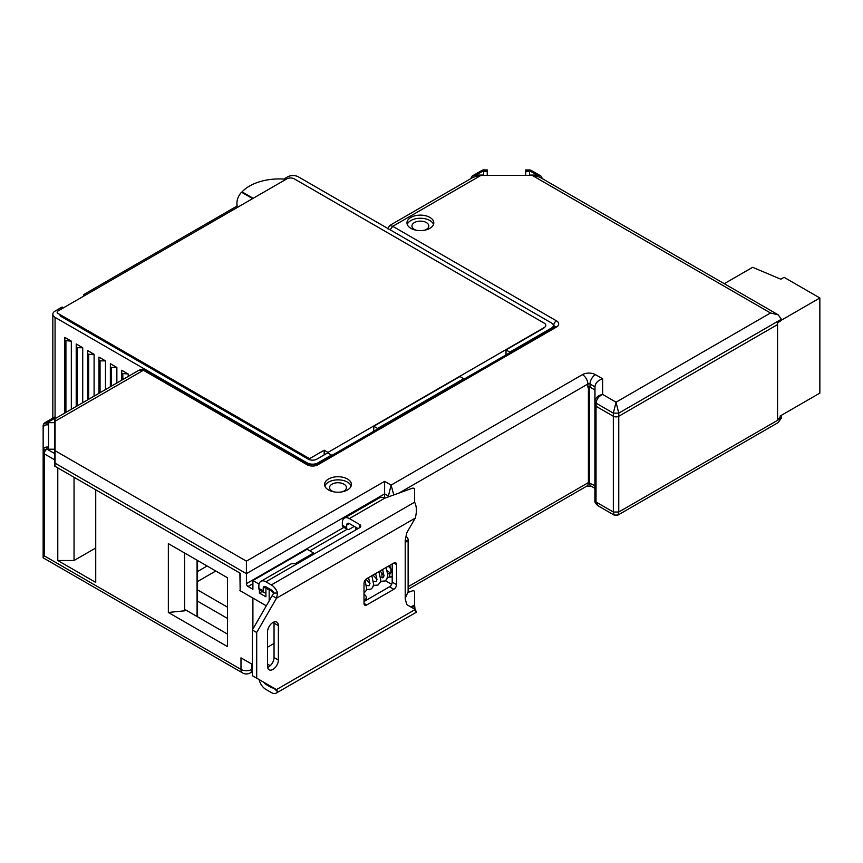 <?xml version="1.0" encoding="UTF-8"?>
<svg xmlns="http://www.w3.org/2000/svg" width="863" height="863" viewBox="0 0 863 863"><rect width="100%" height="100%" fill="white"/><g stroke="black" fill="none" stroke-linecap="round" stroke-linejoin="round"><path stroke-width="1.29" d="M240.162 590.4L239.892 573.032L95.728 489.796L95.728 582.428L57.789 560.519L57.789 467.897L54.649 466.085L54.649 449.213L48.511 449.213L48.511 422.654L54.649 422.654L54.649 418.382C54.649 416.613 54.649 416.613 54.649 418.382L46.98 422.816A3.83 2.211 -120 0 0 45.07 422.622A3.83 3.83 0 0 0 43.15 425.944L43.15 427.951A3.83 3.128 180 0 1 46.98 424.823L48.511 424.823M252.902 629.051L252.902 598.07L239.892 590.562M267.541 647.196L274.046 643.442M588.404 386.84L587.865 387.153A1.532 0.885 0 0 1 590.033 387.153L594.974 390.011M381.273 581.533L380.367 582.061M374.229 585.599L373.312 586.128M367.185 589.666L366.268 590.195M364.013 600.572A7.67 4.423 0 0 0 366.257 597.444A7.67 4.423 0 0 0 364.013 594.316M267.541 664.1L269.159 665.039A7.67 4.423 0 0 0 270.346 665.589M43.15 427.951L43.15 557.541L44.272 555.848L240.982 669.418A7.67 4.423 120 0 0 242.568 672.924A7.67 7.67 0 0 0 250.238 672.924A7.67 4.423 -120 0 0 251.823 669.418A7.67 4.423 180 0 1 240.982 669.418L240.982 657.843L252.363 664.413M168.35 612.46L227.433 646.57L227.433 577.735L168.35 543.625L168.35 612.46L184.606 610.81L185.696 609.958L227.433 634.057M184.606 610.81L184.606 553.01M197.476 616.765A1.532 0.885 0 0 0 197.53 616.527L197.53 560.465M57.789 560.519L74.045 560.519L95.728 548.005M617.962 515.071L618.76 512.018L613.345 512.018L614.132 515.071L617.962 515.071L778.189 422.568L781.36 418.134L781.36 416.883L777.563 419.073L777.563 324.574L618.76 416.257L777.563 324.574L777.563 322.697L781.36 320.507L781.36 319.256L778.189 314.822L770.519 312.989L532.04 175.308L539.699 177.142L778.189 314.822M542.46 178.727L540.864 175.976L537.034 175.06L529.375 170.637L529.375 169.935L525.729 169.935L525.729 171.521L529.494 171.521L529.494 175.06L537.034 175.06M525.729 170.637L529.375 170.637A3.83 2.211 -60 0 1 531.284 170.443A3.83 3.83 0 0 0 529.375 169.935M54.649 422.654L54.649 449.213M596.031 406.268L596.031 502.029A3.83 2.211 180 0 1 594.909 500.464C594.596 502.018 595.61 503.776 597.951 505.718L596.031 502.029L613.345 512.018L613.334 416.257A3.83 2.211 0 0 0 618.76 416.257A3.83 2.211 180 0 1 613.345 416.257L596.096 406.3A3.83 2.211 180 0 1 594.974 404.736L594.974 401.608A3.83 2.211 0 0 0 596.096 403.172C596.452 399.267 598.631 396.354 602.633 394.434C597.94 395.394 595.384 397.789 594.974 401.608L594.974 386.883C595.297 383.118 597.854 380.41 602.633 378.792L602.633 394.434L616.053 402.18L613.345 413.129L613.345 416.257L596.031 406.268A3.83 2.211 0 0 1 594.909 404.704L594.909 389.979L589.494 386.84M74.045 560.519L74.045 477.282M46.98 424.823L46.98 422.816A3.83 3.128 180 0 0 43.15 425.944M48.511 447.045L46.98 447.045L46.98 449.138A3.83 3.128 180 0 0 43.15 452.266A3.83 2.211 0 0 0 44.272 453.83L54.649 459.828M487.25 170.637L487.25 169.935L483.765 169.935L483.765 170.637L476.106 175.06L483.496 175.06L483.496 171.521L487.25 171.521L487.25 170.637L483.765 170.637A3.83 2.211 -120 0 0 481.856 170.443L472.277 175.976L470.68 178.717M43.15 450.173A3.83 3.128 0 0 1 46.98 447.045M54.649 453.56L46.98 449.138A3.83 2.211 120 0 0 44.272 453.83L44.272 555.848M408.123 586.689L588.404 482.6L594.909 485.729L594.909 389.968M594.909 500.464L594.909 404.704M476.106 175.06L472.277 175.976M487.25 175.308L487.25 171.521M525.729 175.308L525.729 171.521M460.216 187.357L392.741 226.311L389.709 225.47L387.789 228.792M389.709 225.47L473.42 177.142L481.09 175.308L532.04 175.308M266.322 605.815L240.162 590.713L240.162 573.194L55.07 466.322L55.07 421.263C55.07 417.735 55.07 417.735 55.07 421.263C55.07 417.735 55.07 417.735 55.07 421.263L143.42 370.259L145.34 370.065C143.97 368.922 141.791 369.008 138.792 370.335L143.42 370.259L307.109 464.758A3.83 2.211 -60 0 1 309.019 464.574L145.34 370.065M416.214 230.238A8.436 4.865 180 0 1 414.423 229.439A8.436 4.865 180 0 1 411.953 225.998A8.436 4.865 180 0 1 417.153 221.5A8.436 4.865 180 0 1 426.344 222.557A8.436 4.865 180 0 1 428.814 225.998A8.436 4.865 180 0 1 424.553 230.238M351.133 486.042A13.409 7.745 0 0 0 347.487 482.126A13.409 7.745 0 0 0 334.154 480.184A13.409 7.745 0 0 0 324.866 486.042M333.83 491.834A8.436 4.865 180 0 1 332.039 491.047A8.436 4.865 180 0 1 329.569 487.606A8.436 4.865 180 0 1 334.768 483.107A8.436 4.865 180 0 1 343.959 484.165A8.436 4.865 180 0 1 346.43 487.606A8.436 4.865 180 0 1 342.169 491.834M433.517 224.434A13.409 7.745 0 0 0 429.871 220.529A13.409 7.745 0 0 0 416.538 218.576A13.409 7.745 0 0 0 407.25 224.434M347.487 478.997A13.409 7.745 0 0 0 332.87 477.325A13.409 7.745 0 0 0 324.585 484.477A13.409 7.745 0 0 0 328.512 489.957A13.409 7.745 0 0 0 343.129 491.63A13.409 7.745 0 0 0 351.414 484.477A13.409 7.745 0 0 0 347.487 478.997M429.871 217.39A13.409 7.745 0 0 0 415.254 215.718A13.409 7.745 0 0 0 406.969 222.87A13.409 7.745 0 0 0 410.896 228.35A13.409 7.745 0 0 0 425.513 230.022A13.409 7.745 0 0 0 433.798 222.87A13.409 7.745 0 0 0 429.871 217.39M596.096 406.3L596.096 403.172L613.345 413.129L618.76 413.129L616.053 402.18L770.519 312.989M393.787 494.931L391.112 485.103L388.404 496.052L389.472 496.495M355.89 527.347L355.89 529.85M259.051 584.1L252.902 580.54L307.109 549.256L313.614 553.01L295.437 563.496M271.834 590.27L271.036 590.724A7.67 4.423 180 0 1 269.17 589.936L265.912 588.059L267.001 587.433M265.912 588.059L265.912 596.818L259.407 593.064L259.407 589.936M252.902 580.54L252.902 589.31L248.026 586.495A2.298 1.327 60 0 1 246.397 583.679L343.927 527.369M388.404 496.872L388.404 496.052L384.618 493.863L384.618 481.349L246.397 561.144L246.397 583.679M273.679 593.205L271.036 590.724M262.082 591.522L259.407 593.064M55.07 463.194L246.397 573.658L384.618 493.863L384.618 498.242L412.266 488.264A1.532 0.885 0 0 1 413.819 488.242A1.532 0.885 0 0 1 414.607 489.019L414.607 502.201L271.327 584.931A9.968 5.75 60 0 1 277.638 593.064L276.484 598.221L256.699 632.493L256.699 678.178L276.484 689.602L272.147 687.099L271.327 687.563A3.83 2.211 -120 0 0 273.247 687.757A3.83 2.211 -120 0 0 273.269 687.746M281.802 450.152L146.084 371.802M313.614 553.01L313.614 554.262M780.012 416.106L819.85 393.107L819.85 297.972L784.079 277.325L780.821 279.202L752.644 267.314L724.262 283.69M781.36 320.195L819.85 297.972M414.607 609.85C416.753 613.075 416.958 612.957 415.232 609.494L407.282 604.898A3.83 2.211 -60 0 1 406.581 603.906L405.297 599.138A3.83 2.211 -60 0 1 405.211 598.383L408.048 591.889A9.968 5.75 180 0 0 408.123 591.187L408.123 539.86A9.968 5.75 180 0 1 408.048 540.572L405.901 542.04L405.211 540.799A3.83 2.211 -60 0 1 405.297 539.936L406.581 533.701A3.83 2.211 -60 0 1 407.282 531.888L415.232 518.124C416.958 511.694 416.753 506.398 414.607 502.201M267.541 631.867A7.67 4.423 -60 0 1 270.885 624.154A7.67 4.423 -60 0 1 276.786 622.094A7.67 4.423 -60 0 1 278.382 625.61L278.382 660.033A7.67 4.423 -60 0 1 275.027 667.746A7.67 4.423 -60 0 1 269.127 669.796A7.67 4.423 -60 0 1 267.541 666.29L267.541 631.867M393.83 589.31L366.721 604.952A3.83 2.211 -60 0 1 364.812 605.146A3.83 2.211 -60 0 1 364.013 603.388L364.013 583.366A3.83 2.211 -60 0 1 366.721 578.663L393.83 563.021A3.83 2.211 -60 0 1 395.739 562.827A3.83 2.211 -60 0 1 396.538 564.585L396.538 584.618A3.83 2.211 -60 0 1 393.83 589.31L389.493 586.808A3.83 2.211 120 0 0 392.201 582.115L396.538 584.618M406.041 536.344A9.968 5.75 180 0 1 408.123 539.86M381.899 573.442L381.899 575.535A3.83 2.211 -120 0 0 382.482 577.811M415.232 518.124L276.484 598.221L272.147 595.718L252.363 629.99L256.699 632.493M265.912 592.439L265.912 592.439A3.83 2.211 120 0 1 263.992 592.622A3.83 2.211 120 0 1 263.204 590.875L263.204 588.372A3.83 2.211 60 0 1 263.992 586.613A3.83 2.211 60 0 1 265.912 586.808L271.327 589.936A3.83 2.211 60 0 1 273.754 593.064L272.147 595.718M273.754 593.064L277.638 593.064M252.363 629.99L252.363 675.675L256.699 678.178M415.232 609.494L276.484 689.602L277.638 691.716L273.528 687.897M259.127 679.58A9.968 5.75 -120 0 0 265.912 689.44L271.327 692.568A9.968 5.75 -120 0 0 276.311 693.065A9.968 5.75 -120 0 0 277.638 691.716M415.006 609.364L414.607 604.844L410.896 606.991L413.312 606.894L414.607 604.844L414.607 591.662A1.532 0.885 0 0 0 413.819 590.885A1.532 0.885 0 0 0 412.266 590.907L407.886 592.493M385.437 580.713L391.662 584.305M273.949 622.007A7.67 4.423 -60 0 1 274.046 623.108L274.046 657.53A7.67 4.423 -60 0 1 267.627 667.379M392.201 563.96L392.201 582.115M389.493 586.808L364.013 601.511M354.262 526.408L349.386 529.224A3.83 2.211 120 0 1 347.465 529.418A3.83 2.211 120 0 1 346.667 527.66L346.667 525.157A3.83 2.211 60 0 1 347.465 523.399A3.83 2.211 60 0 1 349.386 523.593L358.059 528.598M263.992 592.622L259.655 590.119A3.83 2.211 -60 0 1 258.868 588.372L258.868 585.869A9.968 5.75 60 0 1 260.928 581.306A9.968 5.75 60 0 1 265.912 581.791L271.327 584.931M347.465 529.418L343.129 526.915A3.83 2.211 -60 0 1 342.331 525.157L342.331 522.654A9.968 5.75 60 0 1 344.402 518.091A9.968 5.75 60 0 1 349.386 518.587L359.677 524.531A3.83 2.211 180 0 1 360.799 526.096A3.83 2.211 180 0 1 359.677 527.66L298.436 563.021L291.392 563.809A9.968 5.75 60 0 0 290.745 564.089L260.928 581.306M344.402 518.091L379.634 497.757A9.968 5.75 60 0 1 384.607 498.242L349.386 518.587M263.981 682.385A3.83 2.211 -120 0 0 265.912 684.435L271.327 687.563M197.53 589.882L227.433 607.142M197.53 601.144L227.433 618.415M373.776 426.268L377.563 428.458L463.744 378.706L459.947 376.516L373.776 426.268L373.776 431.23M63.474 307.832L62.114 307.045L55.07 311.111A7.67 4.423 180 0 0 52.826 314.24A7.67 4.423 180 0 0 55.07 317.379L307.109 462.881A7.67 4.423 180 0 0 317.94 462.881L331.5 455.06L327.703 452.87L316.861 459.127A6.127 3.538 180 0 1 308.188 459.127L61.575 316.753A6.127 3.538 180 0 1 59.795 314.466M285.696 179.526L284.337 178.749L287.595 176.872A7.67 4.423 180 0 1 298.436 176.872L551.554 323.01A6.127 3.538 180 0 1 553.345 325.513A6.127 3.538 180 0 1 551.554 328.016L509.817 352.104L506.02 349.914L543.96 328.016M252.632 198.619L241.521 192.201A42.158 24.337 180 0 0 236.926 203.258L236.926 206.128M236.926 203.258A42.158 24.337 180 0 0 237.185 205.977L83.797 294.531L85.157 295.308M463.744 378.706L463.744 379.289M506.02 349.914L506.02 354.876M331.5 455.06L331.5 455.642M377.563 428.458L377.563 429.04M509.817 352.104L509.817 352.687M83.797 294.531L83.797 296.095M284.337 178.749L284.337 179.375M71.327 409.289L71.327 341.155L64.822 337.401L64.822 340.529L71.327 341.155M82.719 402.719L82.719 347.724L76.214 343.97L76.214 347.099L77.292 347.724L82.719 347.724M94.099 396.139L94.099 354.305L87.595 350.54L87.595 353.679L88.673 354.305L94.099 354.305M105.48 389.569L105.48 360.874L98.975 357.12L98.975 360.249L100.054 360.874L105.48 360.874M116.861 382.999L116.861 367.444L110.356 363.69L110.356 366.818L111.435 367.444L116.861 367.444M128.242 376.43L128.242 374.013L121.737 370.259L121.737 373.388L128.242 374.013M65.912 412.417L65.912 341.155M64.822 413.043L64.822 340.529M77.292 405.847L77.292 347.724M76.214 406.473L76.214 347.099M88.673 399.267L88.673 354.305M87.595 399.893L87.595 353.679M100.054 392.697L100.054 360.874M98.975 393.323L98.975 360.249M111.435 386.128L111.435 367.444M110.356 386.753L110.356 366.818M122.826 379.558L122.826 374.013M121.737 380.184L121.737 373.388M242.061 192.514L242.061 191.888L253.172 198.307M285.157 179.838L283.798 179.062A42.158 24.337 0 0 0 242.061 191.888M324.175 450.216L309.547 458.663L58.048 313.463A3.064 1.769 0 0 1 57.152 312.212A3.064 1.769 0 0 1 58.048 310.96L286.775 178.9A5.361 3.096 0 0 1 294.369 178.9L544.229 323.161A5.361 3.096 0 0 1 545.804 325.351A5.361 3.096 0 0 1 544.229 327.541L327.972 452.406L324.175 450.216L324.175 454.909M327.972 452.406L327.972 453.032M309.547 458.663L309.547 459.72M408.123 589.278L586.818 486.106A7.67 4.423 60 0 0 588.404 482.6L588.404 386.958M269.159 665.039L269.159 666.57M197.077 616.527L197.077 560.206M781.36 418.134L618.76 512.018L618.76 413.129L781.36 319.256M251.823 664.1L251.823 669.418L252.363 669.105M589.494 386.958L589.494 482.6A7.67 4.423 120 0 0 591.079 486.106L594.909 488.318M481.09 175.308L392.741 226.311L556.43 320.82A7.67 4.423 180 0 1 556.43 327.077L317.94 464.758A7.67 4.423 180 0 1 307.109 464.758M384.618 481.349L391.112 485.103L582.449 374.639A9.202 5.307 180 0 1 595.448 374.639L602.633 378.792M246.397 561.144L55.07 450.68M595.448 374.639A7.67 4.423 120 0 0 590.033 384.024L594.974 386.883M582.449 374.639A7.67 4.423 60 0 1 587.865 384.024A1.532 0.885 180 0 1 590.033 384.024L590.033 387.153M399.062 493.032L587.865 384.024L587.865 387.153M269.17 589.936L269.17 600.885M248.026 586.495L252.902 583.679M309.817 550.821L347.174 529.246M135.286 374.952L76.16 409.084M317.94 464.758A3.83 2.211 -120 0 0 316.031 464.574L309.019 464.574M556.43 327.077A3.83 2.211 -120 0 0 554.51 326.883L316.031 464.574M556.43 320.82A3.83 2.211 120 0 0 553.722 325.513A3.83 2.211 180 0 1 554.79 326.71M553.334 325.286L553.722 328.641M392.741 226.311L390.195 229.849M405.211 598.383L405.211 540.799M408.048 540.572L405.232 540.367M298.436 563.021L265.912 581.791M263.204 590.875L258.868 588.372M265.912 586.808L263.204 588.372M359.677 524.531L359.677 527.66M346.667 527.66L342.331 525.157M349.386 523.593L346.667 525.157M266.721 683.971L265.912 684.435M274.046 623.108L278.382 625.61M274.046 657.53L278.382 660.033M393.83 563.021L396.538 564.585M364.013 603.388L366.721 604.952M387.746 573.269L390.173 573.582C389.062 575.697 389.698 576.808 392.082 576.905L387.606 577.304M197.53 581.543L215.772 571.004M197.53 571.522L207.098 565.999M317.94 462.881L317.94 463.463M551.554 328.016L551.554 328.598M55.07 317.379L55.07 421.263M307.109 462.881L307.109 463.463M366.257 600.216L366.257 597.444M540.864 175.976L531.284 170.443M54.649 417.088L45.07 422.622M242.568 672.924L43.15 557.8M586.818 486.106L591.079 486.106M614.132 515.071L597.951 505.718M252.363 671.694L250.238 672.924M483.765 169.935A3.83 3.83 0 0 0 481.856 170.443M138.792 370.335L55.07 418.674M416.376 612.201L276.311 693.065M388.328 566.193L390.842 568.803M387.131 570.616L390.561 573.226M379.99 571.015L384.046 575.427M373.01 575.038L377.002 579.451M380.572 581.371L385.049 580.961L386.797 579.246L387.875 574.79L385.923 567.584M366.02 579.192L369.957 583.528M373.528 585.438L377.994 585.038L380.27 582.32L380.788 580.033L378.868 571.651M366.484 589.505L370.939 589.116L372.589 587.563L373.69 584.553L371.824 575.718M368.523 577.627L369.957 583.496L369.019 585.794L366.602 585.459M389.655 565.427L390.842 568.793L390.982 572.18L390.162 573.582M380.702 577.325L383.129 577.649L384.003 575.88L382.611 569.494M373.647 581.382L376.074 581.716L376.991 579.537L375.567 573.561M364.013 593.097L366.085 590.67L366.646 588.642L365.038 580.324M52.826 314.24L52.826 418.145M553.345 325.513L553.345 327.562"/></g></svg>
